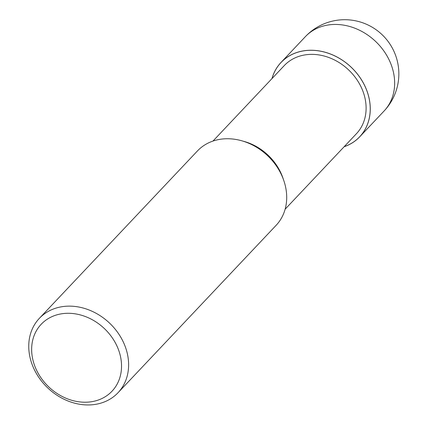 <?xml version="1.0" encoding="UTF-8"?>
<svg xmlns="http://www.w3.org/2000/svg" width="426" height="426" viewBox="0 0 426 426"><rect width="100%" height="100%" fill="white"/><g stroke="black" fill="none" stroke-linecap="round" stroke-linejoin="round"><path stroke-width="0.64" d="M300.037 51.599A54.091 44.735 43.4 0 1 365.077 86.478A54.091 44.735 43.4 0 1 344.192 146.672A54.091 44.735 43.4 0 0 365.077 86.478A54.091 44.735 43.4 0 0 300.037 51.599A54.091 44.735 43.4 0 0 272.038 78.528A54.091 44.735 43.4 0 1 300.037 51.599M241.963 140.841L244.37 141.523A49.624 41.045 43.4 0 1 282.885 177.892L283.7 180.262M212.979 141.07L284.259 65.588A49.624 41.045 43.4 0 1 301.709 55.566A49.624 41.045 43.4 0 1 356.408 78.948A49.624 41.045 43.4 0 1 356.413 133.732L285.132 209.209M58.362 307.444A54.134 44.773 43.4 0 1 118.034 332.951A54.134 44.773 43.4 0 1 118.039 392.713A54.134 44.773 43.4 0 1 99.002 403.646A54.134 44.773 43.4 0 1 39.33 378.139A54.134 44.773 43.4 0 1 39.325 318.376A54.134 44.773 43.4 0 1 58.362 307.444M39.325 318.376L197.408 150.98A54.134 44.773 43.4 0 1 216.451 140.047A54.134 44.773 43.4 0 1 276.117 165.554A54.134 44.773 43.4 0 1 276.128 225.317L118.039 392.713M58.309 314.463A48.724 40.294 43.4 0 1 117.651 347.595A48.724 40.294 43.4 0 1 94.881 401.047A48.724 40.294 43.4 0 1 35.534 367.92A48.724 40.294 43.4 0 1 58.309 314.463M271.974 78.597A54.134 44.773 43.4 0 1 280.979 62.489A54.134 44.773 43.4 0 1 300.016 51.557A54.134 44.773 43.4 0 1 359.688 77.069A54.134 44.773 43.4 0 1 359.693 136.826A54.134 44.773 43.4 0 1 344.128 146.741M305.351 36.679L305.351 36.679A54.134 44.773 43.4 0 1 324.394 25.746A54.134 44.773 43.4 0 1 384.06 51.258A54.134 44.773 43.4 0 1 384.071 111.021L384.071 111.021A54.134 54.134 0 0 0 331.705 21.3A54.134 54.134 0 0 0 305.351 36.679L280.979 62.489M359.693 136.826L384.071 111.021"/></g></svg>
